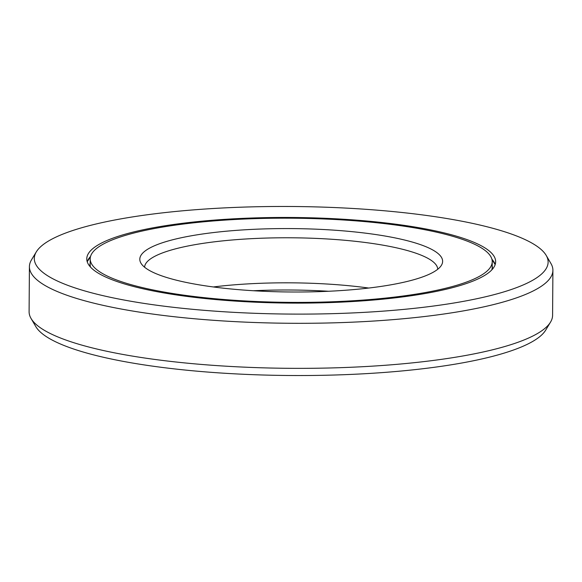 <?xml version="1.0" encoding="UTF-8"?>
<svg xmlns="http://www.w3.org/2000/svg" width="582" height="582" viewBox="0 0 582 582"><rect width="100%" height="100%" fill="white"/><g stroke="black" fill="none" stroke-linecap="round" stroke-linejoin="round"><path stroke-width="0.87" d="M328.561 291.262A151.415 31.704 0.4 0 0 253.439 290.738M492.234 261.689A201.023 42.093 0.4 0 1 351.957 300.821A201.023 42.093 -179.6 0 1 90.195 258.881A201.023 42.093 -179.6 0 1 230.472 219.756A201.023 42.093 0.4 0 1 492.234 261.689L492.19 267.414A201.023 42.093 0.4 0 1 491.834 269.859M336.963 290.818A151.415 31.704 -179.6 0 1 140.939 263.159A151.415 31.704 -179.6 0 1 245.466 229.759A151.415 31.704 0.4 0 1 441.44 265.254A151.415 31.704 0.4 0 1 336.963 290.818M144.591 267.218A146.577 30.693 -179.6 0 1 246.87 238.926A146.577 30.693 0.4 0 1 437.729 269.262M368.726 288.039A146.577 30.693 0.4 0 0 246.55 283.972A146.577 30.693 -179.6 0 0 213.325 286.955M31.064 318.485L35.8 326.582A256.917 53.799 -179.6 0 0 368.413 373.513A256.917 53.799 0.4 0 0 545.676 330.147L550.528 322.115A261.747 54.81 0.4 0 1 369.934 366.296A261.747 54.81 -179.6 0 1 31.064 318.485A261.747 54.81 -179.6 0 1 29.1 311.697L29.413 266.651A261.747 54.81 -179.6 0 1 31.472 259.885L36.324 251.853A256.917 53.799 -179.6 0 1 213.587 208.487A256.917 53.799 0.4 0 1 546.2 255.418L550.936 263.515A261.747 54.81 0.4 0 1 552.9 270.303A261.747 54.81 0.4 0 1 370.247 321.249A261.747 54.81 -179.6 0 1 29.413 266.651M550.528 322.115A261.747 54.81 0.4 0 0 552.587 315.349L552.9 270.303M546.2 255.418A256.917 53.799 0.4 0 1 368.843 312.09A256.917 53.799 -179.6 0 1 36.324 251.853M352.99 301.505A204.442 42.806 0.4 0 0 495.653 261.711A204.442 42.806 0.4 0 0 229.439 219.065A204.442 42.806 -179.6 0 0 86.776 258.859A204.442 42.806 -179.6 0 0 352.99 301.505M89.679 257.571A213.216 44.647 -179.6 0 1 90.377 257.164L89.679 257.571M492.074 259.965A213.216 44.647 -179.6 0 1 492.772 260.387L492.074 259.965M90.101 266.629A201.227 42.137 -179.6 0 1 90.166 263.079M492.205 265.887A201.227 42.137 -179.6 0 1 492.219 269.437M90.479 267.058A201.023 42.093 -179.6 0 1 90.159 264.606L90.195 258.881M491.914 259.245A204.442 42.806 -179.6 0 1 495.173 264.57M87.213 261.725A204.442 42.806 -179.6 0 1 90.552 256.444M494.264 262.467A204.638 42.85 0.4 0 0 491.957 259.427M90.501 256.626A204.638 42.85 0.4 0 0 88.151 259.63M87.227 261.755L90.494 256.662M495.166 264.606L491.965 259.463"/></g></svg>

